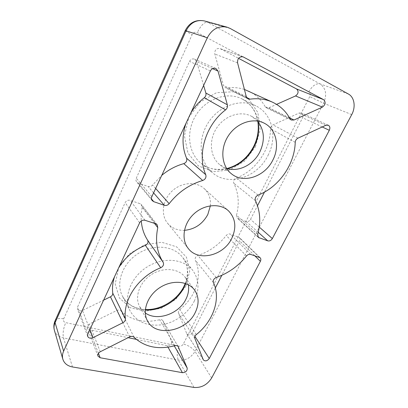 <?xml version="1.0" encoding="UTF-8"?>
<svg xmlns="http://www.w3.org/2000/svg" width="408" height="408" viewBox="0 0 408 408"><rect width="100%" height="100%" fill="white"/><g stroke="black" fill="none" stroke-linecap="round" stroke-linejoin="round"><path stroke-width="0.31" stroke-dasharray="2.04 1.53" d="M290.022 118.789L265.124 106.616L266.353 107.794L268.918 107.783L276.588 104.372M265.124 106.616C261.207 99.649 255.668 94.457 248.508 91.035M244.418 89.428C238.92 87.654 233.131 87.159 227.052 87.95L225.226 87.664L223.482 85.476L214.812 54.019C214.598 50.046 216.26 48.2 219.8 48.481L238.542 58.339M203.633 85.456L196.615 61.577L194.55 59.15C192.413 58.466 190.73 59.211 189.506 61.389L136.277 178.194C135.701 179.586 135.839 180.841 136.685 181.948L138.128 182.947L148.073 186.497C149.812 186.981 151.312 186.487 152.577 185.013L161.746 175.369M190.801 113.001L185.9 123.522M257.683 234.391L236.513 215.195L237.211 218.081L246.167 221.478C247.936 221.886 249.385 221.187 250.507 219.376L257.504 205.719M236.513 215.195C239.481 203.806 238.593 193.168 233.84 183.284C233.121 181.024 233.917 179.28 236.227 178.046C255.464 171.039 270.361 149.889 270.484 128.76C270.611 126.98 271.447 125.684 272.993 124.868L299.161 113.041L301.512 112.98C303.119 113.99 303.475 115.576 302.583 117.749L264.486 192.097M154.479 223.36L142.188 207.417L141.612 204.755L140.117 203.704L130.167 200.348C127.979 199.854 126.302 200.619 125.134 202.643L77.612 306.913L77.489 309.096C78.474 310.891 80.136 311.34 82.482 310.452L103.622 300.145M142.188 207.417C141.234 212.002 140.923 216.515 141.26 220.942M118.861 267.424L114.561 276.66M196.274 334.626L179.8 309.555C178.531 310.677 178.097 311.88 178.505 313.176L186.849 333.892C188.7 335.483 190.572 335.07 192.464 332.647L215.353 287.977M179.8 309.555C195.799 297.05 202.878 275.721 195.315 260.258C194.723 258.157 195.59 256.566 197.911 255.479C209.197 251.69 218.637 245.035 226.236 235.518C227.404 234.182 228.72 233.702 230.183 234.08L239.216 237.364C240.052 238.287 240.159 239.43 239.532 240.791L221.855 275.293M133.997 337.248L121.003 310.85C119.911 309.866 118.534 309.728 116.882 310.442L89.413 324.003C87.572 325.079 86.863 326.441 87.297 328.088L89.357 329.715L128.112 337.676M121.003 310.85C131.167 320.499 144.055 323.457 159.666 319.724C161.129 319.408 162.206 319.75 162.889 320.754L171.615 341.328C171.829 344.092 170.345 345.55 167.163 345.704L136.257 339.349M210.37 205.8C210.982 198.885 208.952 193.162 204.27 188.634C196.274 181.142 181.433 182.131 171.962 191.179C162.404 200.129 160.589 214.894 167.627 223.293C171.89 228.22 177.49 230.566 184.431 230.341M194.208 301.267C199.66 289.818 199.181 279.541 192.77 270.438C183.804 258.59 162.899 256.688 146.707 267.199C130.422 277.567 123.114 297.86 130.244 311.217C136.91 322.116 147.512 326.619 162.047 324.732C175.42 322.463 188.2 313.094 194.208 301.267M188.328 284.713L185.13 277.241C178.704 268.306 163.276 266.852 151.434 274.579C139.516 282.193 134.263 297.141 139.76 306.852L145.263 312.921M268.036 155.397C277.598 137.374 272.549 113.878 255.908 105.881C240.883 98.129 219.04 105.58 208.182 122.767C197.176 139.868 199.583 162.338 212.425 172.747C228.75 186.971 257.524 177.434 268.036 155.397M257.509 121.043L251.665 116.372C240.735 110.288 224.543 115.592 216.52 128.229C208.376 140.786 210.263 157.473 220.055 164.924L226.573 168.371M289.466 117.79L268.918 107.783M246.641 97.527L227.052 87.95M246.248 96.548L223.482 85.476M237.568 62.807L214.812 54.019M242.515 56.681L220.218 48.664M54.407 330.353C55.748 334.366 58.772 336.886 63.485 337.916L178.383 360.126C185.426 360.769 190.97 357.867 195.009 351.421L323.564 103.209C327.196 94.712 325.992 88.256 319.954 83.849L207.391 22.144L204.413 20.935M72.491 366.96L63.485 337.916C62.577 333.611 63.327 328.522 65.729 322.641L179.178 346.178C180.928 346.361 182.305 345.647 183.309 344.036L309.713 96.64C310.595 94.523 310.279 92.932 308.769 91.866L197.304 32.579C195.131 31.717 193.402 32.416 192.122 34.675L63.689 318.857C63.056 320.765 63.735 322.024 65.729 322.641M194.035 387.452L178.383 360.126C176.598 356.077 176.863 351.431 179.178 346.178M211.655 377.992L195.009 351.421C192.357 347.866 188.46 345.403 183.309 344.036M351.721 114.617L323.564 103.209L309.713 96.64M348.391 94.019L319.954 83.849C315.96 83.181 312.232 85.853 308.769 91.866M230.189 28.448L207.391 22.144C204.143 22.083 200.782 25.566 197.304 32.579M151.48 198.951L138.128 182.947M153.587 192.882L148.073 186.497M151.837 196.636L136.277 178.194M210.406 70.91L189.506 61.389M212.527 68.636L196.615 61.577M155.647 188.465L152.577 185.013M257.779 236.609L238.037 218.576M255.454 200.685L233.84 183.284M258.065 195.101L236.227 178.046M295.224 142.336L270.484 128.76M297.962 138.169L272.993 124.868M325.814 125.312L299.161 113.041M322.228 126.965L302.583 117.749M259.243 227.052L250.507 219.376M258.228 232.31L246.167 221.478M139.638 222.829L125.134 202.643M87.827 334.045L77.612 306.913M145.044 220.31L130.167 200.348M155.621 223.727L140.117 203.704M89.888 329.623L82.482 310.452M194.851 338.441L178.505 313.176M203.169 359.57L186.68 333.565M213.42 282.581L195.315 260.258M216.24 277.506L197.911 255.479M246.478 255.984L226.236 235.518M250.665 254.398L230.183 234.08M259.192 257.152L238.328 236.824M254.689 255.699L239.532 240.791M194.917 336.421L192.464 332.647M98.44 353.323L89.357 329.715M100.261 351.762L89.413 324.003M129.622 336.911L116.882 310.442M174.859 345.709L159.666 319.724M178.082 346.469L163.016 321.009M174.262 345.872L171.615 341.328M167.989 347.162L167.163 345.704M185.819 286.258L189.695 271.345L186.512 257.29L176.613 246.835L161.685 242.26L144.661 244.78L129.152 254.056L118.575 268.143L115.178 283.942L119.478 298.08L130.305 307.739L145.268 311.248L161.41 308.198L175.777 299.314L185.819 286.258M255.403 146.829L260.207 129.611L257.882 112.557L248.574 98.955L233.825 91.734L216.505 92.698L200.297 101.903L188.787 117.428L184.431 135.828L187.955 153.122L198.308 165.842L213.165 171.722L229.571 169.968L244.53 161.119L255.403 146.829M185.263 30.513L185.247 30.539C185.482 30.988 187.772 32.37 192.122 34.675M55.105 320.714L55.197 320.51C56.447 318.582 59.277 318.031 63.689 318.857M185.711 283.555C189.139 273.692 188.068 264.914 182.504 257.234C173.737 245.662 153.556 243.632 138.021 253.643C122.405 263.517 115.484 283.081 122.436 296.121C127.179 304.526 134.798 309.147 145.304 309.993M258.228 121.91C256.346 111.399 250.93 103.729 241.985 98.904C227.404 91.392 206.448 98.44 196.141 114.883C185.696 131.238 188.185 152.862 200.66 162.986C208.498 169.131 217.489 171.034 227.633 168.683M291.292 120.039L266.353 107.794M248.059 98.879L225.226 87.664M242.984 56.809L219.8 48.481M152.23 200.634L136.685 181.948M215.837 68.468L194.55 59.15M258.366 237.42L237.211 218.081M328.292 125.225L301.512 112.98M157.202 224.818L141.612 204.755M260.12 257.703L239.216 237.364M97.966 356.097L87.297 328.088M178.255 346.713L162.889 320.754M87.674 336.345L77.489 309.096M203.342 359.907L186.849 333.892M167.627 223.293L188.435 248.686M204.27 188.634L228.465 210.819M145.35 309.524C134.314 308.652 126.679 304.184 122.436 296.121L130.244 311.217M185.278 283.402C189.404 272.009 187.109 263.068 182.504 257.234L192.77 270.438M139.76 306.852L147.518 320.948M185.13 277.241L194.565 290.027M227.021 168.509C216.255 170.671 207.468 168.83 200.66 162.986L212.425 172.747M257.82 121.406C255.933 111.047 250.655 103.545 241.985 98.904L255.908 105.881M220.055 164.924L231.586 173.91M251.665 116.372L264.705 123.44"/><path stroke-width="0.61" d="M249.997 99.169C258.218 98.063 265.797 99.103 272.733 102.296C280.26 105.896 286.023 111.394 290.022 118.789L291.292 120.039L294.01 120.003L322.391 107.12C325.559 104.642 325.972 102.158 323.626 99.669L242.984 56.809C239.216 56.528 237.41 58.528 237.568 62.807L246.248 96.548L248.059 98.879L249.997 99.169L246.641 97.527M272.733 102.296L244.418 89.428M276.588 104.372L295.55 95.941C298.503 93.641 298.845 91.316 296.57 88.964L238.542 58.339M63.628 351.13C62.378 353.93 62.118 356.628 62.847 359.224C64.255 363.416 67.468 365.991 72.491 366.96L194.035 387.452C201.435 387.952 207.305 384.795 211.655 377.992L351.721 114.617C355.929 107.013 354.455 97.196 348.391 94.019L230.189 28.448L227.021 27.152C218.561 25.556 211.987 29.101 207.3 37.786L63.628 351.13L55.085 322.672C53.932 325.309 53.703 327.869 54.407 330.353L62.847 359.224M169.152 203.669C178.174 192.219 189.358 184.493 202.71 180.494C205.418 179.316 206.443 177.383 205.775 174.706C196.85 154.831 205.387 125.103 225.593 109.864C227.185 108.477 227.766 106.789 227.348 104.8L218.005 71.069L215.837 68.468C213.557 67.743 211.747 68.559 210.406 70.91L151.837 196.636C151.205 198.13 151.337 199.461 152.23 200.634L153.755 201.679L164.327 205.311C166.178 205.805 167.785 205.26 169.152 203.669L155.647 188.465M225.593 109.864L204.291 97.742C205.76 96.461 206.28 94.891 205.856 93.029L203.633 85.456M204.291 97.742C198.895 101.949 194.397 107.034 190.801 113.001M185.9 123.522C181.871 135.946 182.101 147.518 186.594 158.238C187.257 160.762 186.323 162.562 183.789 163.639C175.772 165.877 168.422 169.789 161.746 175.369M257.683 234.391L258.366 237.42L267.74 240.858C269.596 241.261 271.131 240.501 272.35 238.573L329.312 130.29C330.301 127.969 329.965 126.281 328.292 125.225L325.814 125.312L297.962 138.169C296.31 139.052 295.397 140.439 295.224 142.336C294.653 164.822 278.521 187.41 258.065 195.101C255.607 196.437 254.735 198.303 255.454 200.685C260.289 211.089 261.028 222.324 257.683 234.391M257.504 205.719L264.486 192.097M125.414 318.832C122.747 299.712 138.746 276.226 160.716 267.775C163.292 266.363 164.098 264.522 163.134 262.257C156.881 252.368 155.096 240.827 157.779 227.639L157.202 224.818L155.621 223.727L145.044 220.31C142.708 219.815 140.908 220.657 139.638 222.829L87.827 334.045L87.674 336.345C88.709 338.212 90.479 338.65 92.993 337.666L122.93 322.713C124.649 321.749 125.475 320.453 125.414 318.832L112.746 293.168C112.103 287.798 112.705 282.295 114.561 276.66M141.26 220.942C141.851 228.123 143.968 234.534 147.604 240.174C148.543 242.337 147.803 244.061 145.396 245.356C134.033 249.966 125.19 257.326 118.861 267.424M103.622 300.145L110.456 296.81C112.057 295.928 112.822 294.709 112.746 293.168M194.851 338.441L203.342 359.907C205.265 361.529 207.244 361.055 209.268 358.484L260.391 261.304C261.074 259.865 260.987 258.662 260.12 257.703L250.665 254.398C249.13 254.031 247.733 254.556 246.478 255.984C238.298 266.138 228.215 273.309 216.24 277.506C213.766 278.69 212.828 280.383 213.42 282.581C221.156 298.712 213.338 321.198 196.274 334.626C194.917 335.83 194.443 337.1 194.851 338.441M215.353 287.977L221.855 275.293M100.261 351.762C98.287 352.93 97.522 354.379 97.966 356.097L100.144 357.755L182.422 372.688C185.778 372.458 187.359 370.903 187.175 368.021L178.255 346.713C177.546 345.678 176.414 345.346 174.859 345.709C158.304 349.967 144.687 347.147 133.997 337.248C132.845 336.238 131.386 336.126 129.622 336.911L100.261 351.762M128.112 337.676L136.257 339.349M272.83 160.104C279.939 146.712 276.517 129.571 264.705 123.44C253.485 117.188 236.686 122.777 228.271 135.925C219.734 148.996 221.544 166.27 231.586 173.91C243.749 183.901 264.935 176.516 272.83 160.104M195.233 312.528C199.247 304.154 199.022 296.657 194.565 290.027C188.011 280.908 172.094 279.562 159.798 287.64C147.426 295.601 141.902 311.039 147.518 320.948C155.774 337.493 186.568 331.444 195.233 312.528M231.729 238.466C236.716 227.593 235.63 218.377 228.465 210.819C220.04 202.909 204.046 204.224 193.673 214.129C183.207 223.936 181.004 239.833 188.435 248.686C198.569 261.962 223.706 255.607 231.729 238.466M184.431 230.341C194.8 229.316 202.597 224.038 207.815 214.501L210.37 205.8M145.263 312.921C157.116 321.657 179.03 313.961 185.946 299.151C188.348 294.29 189.144 289.476 188.328 284.713M226.573 168.371C238.466 172.431 253.618 164.791 259.896 151.832C265.175 140.245 264.374 129.984 257.509 121.043M294.01 120.003L289.466 117.79M243.428 57.008L242.515 56.681M323.626 99.669L296.57 88.964M322.391 107.12L295.55 95.941M227.021 27.152L204.413 20.935C196.488 19.426 190.403 22.675 186.15 30.687L55.085 322.672L55.197 320.51L185.247 30.539L207.3 37.786M153.755 201.679L151.48 198.951M164.327 205.311L153.587 192.882M218.005 71.069L212.527 68.636M227.348 104.8L205.856 93.029M205.775 174.706L186.594 158.238M202.71 180.494L183.789 163.639M259.228 237.93L257.779 236.609M329.312 130.29L322.228 126.965M272.35 238.573L259.243 227.052M267.74 240.858L258.228 232.31M157.779 227.639L154.479 223.36M163.134 262.257L147.604 240.174M160.716 267.775L145.396 245.356M122.93 322.713L110.456 296.81M92.993 337.666L89.888 329.623M260.391 261.304L254.689 255.699M209.268 358.484L194.917 336.421M100.144 357.755L98.44 353.323M178.388 346.984L178.082 346.469M187.175 368.021L174.262 345.872M182.422 372.688L167.989 347.162M145.304 309.993C160.543 311.105 177.414 301.073 184.151 287.171L185.711 283.555M227.633 168.683C239.302 165.454 248.166 158.1 254.22 146.625C258.157 138.577 259.493 130.341 258.228 121.91M185.263 30.513C189.475 22.527 195.86 19.334 204.413 20.935M55.105 320.714C53.739 323.886 53.504 327.099 54.407 330.353M185.278 283.402L183.967 286.365C177.332 300.16 160.477 310.366 145.35 309.524M257.82 121.406C259.095 129.826 257.749 138.108 253.781 146.253C247.631 157.876 238.711 165.291 227.021 168.509"/></g></svg>
